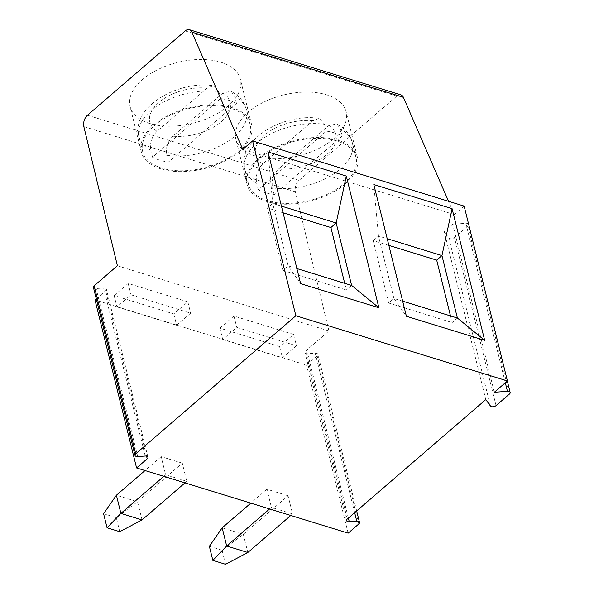 <?xml version="1.0" encoding="UTF-8"?>
<svg xmlns="http://www.w3.org/2000/svg" width="594" height="594" viewBox="0 0 594 594"><rect width="100%" height="100%" fill="white"/><g stroke="black" fill="none" stroke-linecap="round" stroke-linejoin="round"><path stroke-width="0.45" stroke-dasharray="2.97 2.23" d="M485.795 399.591L444.215 231.563L452.717 224.228L465.859 223.299A3.364 1.856 -13.9 0 1 468.569 224.458A3.364 1.856 -13.9 0 1 467.842 226.047L454.477 237.57A3.364 1.856 -13.9 0 1 448.841 237.971L444.215 231.563M494.297 392.263L452.717 224.228M464.152 206.103L454.321 214.575L448.559 201.299M400.957 94.899A8.479 5.205 -72.9 0 0 396.762 96.139L299.02 180.428A8.479 5.205 -72.9 0 0 295.404 191.817L328.957 330.947L305.71 350.995A3.364 1.856 166.1 0 0 304.982 352.584A3.364 1.856 166.1 0 0 307.699 353.742L315.206 353.207A3.364 1.856 -13.9 0 1 317.916 354.366A3.364 1.856 -13.9 0 1 317.189 355.954L306.556 365.124L94.995 299.918M96.258 298.834L105.628 290.748A3.364 1.856 -13.9 0 0 106.363 289.159A3.364 1.856 -13.9 0 0 103.646 288.008L96.139 288.536A3.364 1.856 -13.9 0 1 93.421 287.385M328.957 330.947L117.404 265.741M114.137 295.552L128.178 283.442L187.838 301.834L173.797 313.936L114.137 295.552L116.951 306.905L130.984 294.795L190.644 313.187L176.611 325.289L116.951 306.905M219.921 328.148L233.954 316.045L293.614 334.429L279.581 346.54L219.921 328.148L222.728 339.501L236.768 327.398L296.428 345.782L282.388 357.892L222.728 339.501M348.143 533.152L306.556 365.124M119.758 531.697L116.276 517.619L137.548 501.752L182.299 463.164L186.791 481.326L165.637 474.806L163.847 476.351M182.299 463.164L161.145 456.645L165.637 474.806M225.542 564.3L222.059 550.222L243.332 534.348L288.075 495.767L292.575 513.929L271.421 507.41L269.624 508.954M288.075 495.767L266.921 489.241L271.421 507.41M185.001 482.87L186.791 481.326M142.048 519.913L137.548 501.752L116.394 495.233M116.276 517.619L103.586 513.706M161.145 456.645L145.018 470.552M290.785 515.473L292.575 513.929M247.824 552.517L243.332 534.348L222.171 527.828M222.059 550.222L209.363 546.309M266.921 489.241L250.794 503.148M228.059 106.044A56.809 31.363 -13.9 0 1 169.921 126.203A56.809 31.363 -13.9 0 1 130.071 106.482A56.809 31.363 -13.9 0 1 142.374 79.633A56.809 31.363 -13.9 0 1 200.512 59.474A56.809 31.363 -13.9 0 1 240.362 79.188A56.809 31.363 -13.9 0 1 228.059 106.044M333.835 138.64A56.809 31.363 -13.9 0 1 275.705 158.806A56.809 31.363 -13.9 0 1 235.848 139.085A56.809 31.363 -13.9 0 1 248.158 112.236A56.809 31.363 -13.9 0 1 306.289 92.07A56.809 31.363 -13.9 0 1 346.146 111.791A56.809 31.363 -13.9 0 1 333.835 138.64M454.321 214.575L242.768 149.376M296.889 268.562L288.157 265.874L300.623 283.65M281.437 206.118L272.705 203.43L267.441 207.967L282.893 270.411L288.157 265.874L272.705 203.43L268.028 151.953M283.086 212.793L267.441 207.967M351.626 285.432L346.361 289.976L344.706 283.301M282.893 270.411L346.361 289.976M402.665 301.165L393.933 298.47L406.4 316.253M388.862 245.389L373.218 240.57L388.669 303.014L393.933 298.47L378.482 236.033L373.812 184.556M373.218 240.57L378.482 236.033L387.214 238.721M457.402 318.035L452.138 322.572L450.49 315.904M388.669 303.014L452.138 322.572M239.293 151.455A56.809 31.363 -13.9 0 1 181.163 171.614A56.809 31.363 -13.9 0 1 141.305 151.901A56.809 31.363 -13.9 0 1 153.616 125.044A56.809 31.363 -13.9 0 1 211.746 104.886A56.809 31.363 -13.9 0 1 251.604 124.606A56.809 31.363 -13.9 0 1 239.293 151.455M238.239 151.128A55.405 30.591 166.1 0 0 250.245 124.94A55.405 30.591 166.1 0 0 211.367 105.71A55.405 30.591 166.1 0 0 154.67 125.371A55.405 30.591 166.1 0 0 142.671 151.559A55.405 30.591 166.1 0 0 181.541 170.79A55.405 30.591 166.1 0 0 238.239 151.128M236.449 103.408L168.392 162.088A55.405 30.591 -13.9 0 1 152.532 157.202L220.582 98.515A55.405 30.591 -13.9 0 1 236.449 103.408L234.764 96.592L231.155 91.253L222.958 92.998L172.891 136.167C167.553 141.654 165.496 148.025 166.706 155.279A55.405 30.591 166.1 0 0 234.585 136.368A55.405 30.591 166.1 0 0 246.592 110.18A55.405 30.591 166.1 0 0 234.764 96.592M220.582 98.515L218.896 91.706A55.405 30.591 166.1 0 0 151.017 110.618A55.405 30.591 166.1 0 0 139.018 136.806A55.405 30.591 166.1 0 0 150.839 150.386C149.629 143.132 151.685 136.761 157.024 131.281L207.091 88.105L213.409 85.744L218.896 91.706M152.532 157.202L150.839 150.386M168.392 162.088L166.706 155.279M345.077 184.058A56.809 31.363 -13.9 0 1 286.939 204.217A56.809 31.363 -13.9 0 1 247.089 184.496A56.809 31.363 -13.9 0 1 259.392 157.648A56.809 31.363 -13.9 0 1 317.53 137.489A56.809 31.363 -13.9 0 1 357.38 157.202A56.809 31.363 -13.9 0 1 345.077 184.058M344.015 183.732A55.405 30.591 166.1 0 0 356.021 157.544A55.405 30.591 166.1 0 0 317.151 138.313A55.405 30.591 166.1 0 0 260.454 157.974A55.405 30.591 166.1 0 0 248.448 184.162A55.405 30.591 166.1 0 0 287.318 203.393A55.405 30.591 166.1 0 0 344.015 183.732M342.233 136.011L274.176 194.691A55.405 30.591 -13.9 0 1 258.308 189.805L326.366 131.118A55.405 30.591 -13.9 0 1 342.233 136.011L340.54 129.195L336.939 123.849L328.742 125.601L278.675 168.77C273.337 174.25 271.272 180.621 272.49 187.882A55.405 30.591 166.1 0 0 340.362 168.971A55.405 30.591 166.1 0 0 352.368 142.783A55.405 30.591 166.1 0 0 340.54 129.195M326.366 131.118L324.673 124.309A55.405 30.591 166.1 0 0 256.801 143.213A55.405 30.591 166.1 0 0 244.795 169.401A55.405 30.591 166.1 0 0 256.623 182.989C255.405 175.735 257.469 169.364 262.808 163.877L312.875 120.708L319.186 118.347L324.673 124.309M258.308 189.805L256.623 182.989M274.176 194.691L272.49 187.882M128.178 283.442L130.984 294.795M173.797 313.936L176.611 325.289M187.838 301.834L190.644 313.187M233.954 316.045L236.768 327.398M279.581 346.54L282.388 357.892M293.614 334.429L296.428 345.782M347.297 519.022L305.71 350.995M348.374 518.094L307.699 353.742M490.429 405.999L448.841 237.971M146.555 456.125L105.628 290.748M358.776 523.982L317.189 355.954M354.67 512.667L315.206 353.207M145.233 456.036L103.646 288.008M137.719 456.571L96.139 288.536M295.404 191.817L83.843 126.611M299.02 180.428L87.459 115.229M396.762 96.139L185.202 30.94M157.024 131.281A41.38 22.847 -13.9 0 1 158.791 102.524A41.38 22.847 -13.9 0 1 207.091 88.105M222.958 92.998A41.38 22.847 -13.9 0 1 221.198 121.755A41.38 22.847 -13.9 0 1 172.891 136.167M262.808 163.877A41.38 22.847 -13.9 0 1 264.568 135.12A41.38 22.847 -13.9 0 1 312.875 120.708M328.742 125.601A41.38 22.847 -13.9 0 1 326.975 154.358A41.38 22.847 -13.9 0 1 278.675 168.77M505.316 382.759L465.859 223.299M509.422 394.074L467.842 226.047M496.057 405.605L454.477 237.57M346.569 520.611L304.982 352.584M356.667 510.944L317.916 354.366M147.943 457.194L106.363 289.159M141.305 151.901L130.071 106.482M251.604 124.606L240.362 79.188M250.245 124.94L246.592 110.18C244.995 103.95 241.483 98.708 236.048 94.446L231.155 91.253M142.671 151.559L139.018 136.806C130.383 108.219 176.826 80.071 213.409 85.744M247.089 184.496L235.848 139.085M357.38 157.202L346.146 111.791M356.021 157.544L352.368 142.783C350.772 136.553 347.26 131.304 341.832 127.049L336.939 123.849M248.448 184.162L244.795 169.401C236.16 140.815 282.603 112.667 319.186 118.347M507.321 381.036L468.569 224.458"/><path stroke-width="0.89" d="M510.157 392.486A3.364 1.856 -13.9 0 0 507.439 391.327L494.297 392.263L507.417 380.947L295.864 315.748L135.736 453.823A3.364 1.856 -13.9 0 0 135.009 455.412A3.364 1.856 -13.9 0 0 137.719 456.571L145.233 456.036A3.364 1.856 -13.9 0 1 147.943 457.194A3.364 1.856 -13.9 0 1 147.215 458.783L136.583 467.953L348.143 533.152L358.776 523.982A3.364 1.856 -13.9 0 0 359.504 522.393A3.364 1.856 -13.9 0 0 356.786 521.235L349.279 521.77A3.364 1.856 166.1 0 1 346.569 520.611A3.364 1.856 166.1 0 1 347.297 519.022L485.795 399.591L490.429 405.999A3.364 1.856 -13.9 0 0 496.057 405.605L509.422 394.074A3.364 1.856 -13.9 0 0 510.157 392.486L507.321 381.036M507.417 380.947L464.152 206.103L252.591 140.904L242.768 149.376L191.832 32.113A8.479 5.205 -72.9 0 0 189.397 29.7A8.479 5.205 -72.9 0 0 185.202 30.94L87.459 115.229A8.479 5.205 -72.9 0 0 83.843 126.611L117.404 265.741L94.156 285.788A3.364 1.856 -13.9 0 0 93.421 287.385L135.009 455.412M448.559 201.299L403.393 97.312A8.479 5.205 -72.9 0 0 400.957 94.899L189.397 29.7M136.583 467.953L94.995 299.918L96.258 298.834M163.847 476.351L120.894 513.394L142.048 519.913L185.001 482.87M142.048 519.913L119.758 531.697L107.069 527.784L120.894 513.394L116.394 495.233L103.586 513.706L107.069 527.784M145.018 470.552L116.394 495.233M269.624 508.954L226.67 545.997L247.824 552.517L290.785 515.473M247.824 552.517L225.542 564.3L212.845 560.387L226.67 545.997L222.171 527.828L209.363 546.309L212.845 560.387M250.794 503.148L222.171 527.828M295.864 315.748L252.591 140.904M346.309 176.076L378.898 307.774L300.623 283.65L268.028 151.953L346.309 176.076L336.174 222.988L351.626 285.432L378.898 307.774M452.086 208.68L484.674 340.377L406.4 316.253L373.812 184.556L452.086 208.68L441.951 255.591L457.402 318.035L484.674 340.377M351.626 285.432L296.889 268.562M281.437 206.118L336.174 222.988L330.903 227.532L283.086 212.793M344.706 283.301L330.903 227.532M457.402 318.035L402.665 301.165M387.214 238.721L441.951 255.591L436.687 260.127L388.862 245.389M450.49 315.904L436.687 260.127M349.279 521.77L348.374 518.094M147.215 458.783L146.555 456.125M356.786 521.235L354.67 512.667M135.736 453.823L94.156 285.788M403.393 97.312L191.832 32.113M507.439 391.327L505.316 382.759M359.504 522.393L356.667 510.944"/></g></svg>
